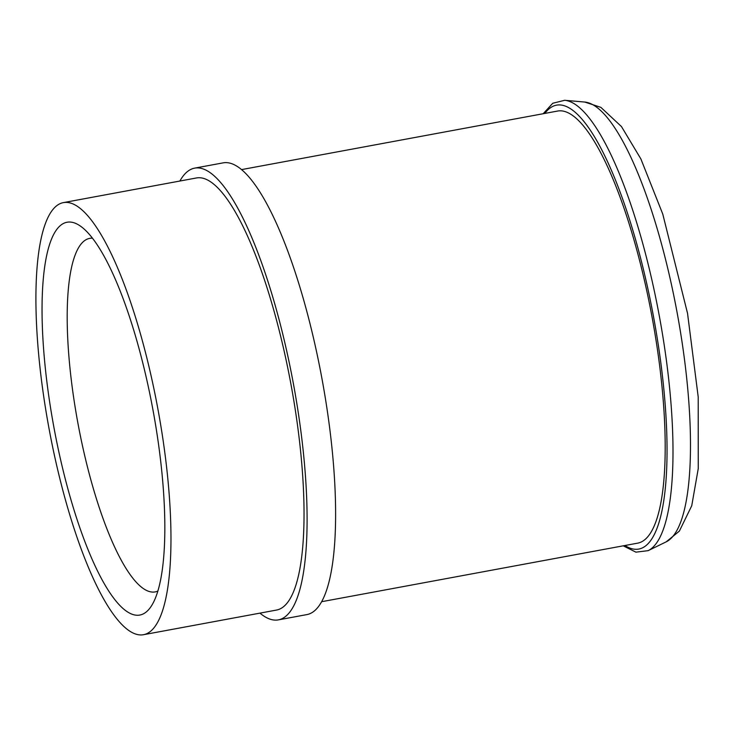 <?xml version="1.0" encoding="UTF-8"?>
<svg xmlns="http://www.w3.org/2000/svg" width="735" height="735" viewBox="0 0 735 735"><rect width="100%" height="100%" fill="white"/><g stroke="black" fill="none" stroke-linecap="round" stroke-linejoin="round"><path stroke-width="1.1" d="M53.508 425.142A199.755 50.283 79.5 0 1 81.162 226.628A199.755 50.283 79.5 0 1 153.376 412.179A199.755 50.283 79.5 0 1 151.438 605.925A199.755 50.283 79.5 0 1 53.508 425.142M92.472 238.195A179.772 45.258 -100.5 0 0 89.698 238.37A179.772 45.258 -100.5 0 0 77.506 420.971A179.772 45.258 -100.5 0 0 155.195 591.905A179.772 45.258 -100.5 0 0 157.85 591.078M158.365 411.536A219.728 55.309 79.5 0 1 143.472 634.709A219.728 55.309 79.5 0 1 48.519 425.795A219.728 55.309 79.5 0 1 63.412 202.612A219.728 55.309 79.5 0 1 158.365 411.536M63.412 202.612L196.465 177.962A219.728 55.309 79.5 0 1 291.427 386.876A219.728 55.309 79.5 0 1 276.525 610.059L143.472 634.709M179.891 181.03A229.715 57.826 79.5 0 1 194.646 168.14A229.715 57.826 79.5 0 1 293.917 386.555A229.715 57.826 79.5 0 1 278.344 619.881A229.715 57.826 79.5 0 1 259.942 613.128M194.646 168.14L223.164 162.858A229.715 57.826 79.5 0 1 322.435 381.272A229.715 57.826 79.5 0 1 306.863 614.598L278.344 619.881M241.567 169.601L557.626 111.049A219.728 55.309 79.5 0 1 652.588 319.964A219.728 55.309 79.5 0 1 637.686 543.147L321.627 601.708M544.837 113.42A225.719 56.816 79.5 0 1 654.086 319.771A225.719 56.816 79.5 0 1 624.897 545.517M648.123 550.662L666.195 541.842A224.184 56.43 79.5 0 0 677.624 315.388A224.184 56.43 79.5 0 0 584.711 102.046L564.682 100.291A229.577 57.789 79.5 0 1 659.828 318.76A229.577 57.789 79.5 0 1 648.123 550.662L635.922 552.16L623.243 545.82M666.195 541.842L679.37 531.102L691.736 505.763L698.25 468.618L698.204 396.928L687.537 313.349L662.786 214.133L640.874 158.925L621.479 126.585L600.862 107.356L584.711 102.046M543.183 113.723L552.748 103.267L564.682 100.291"/></g></svg>
